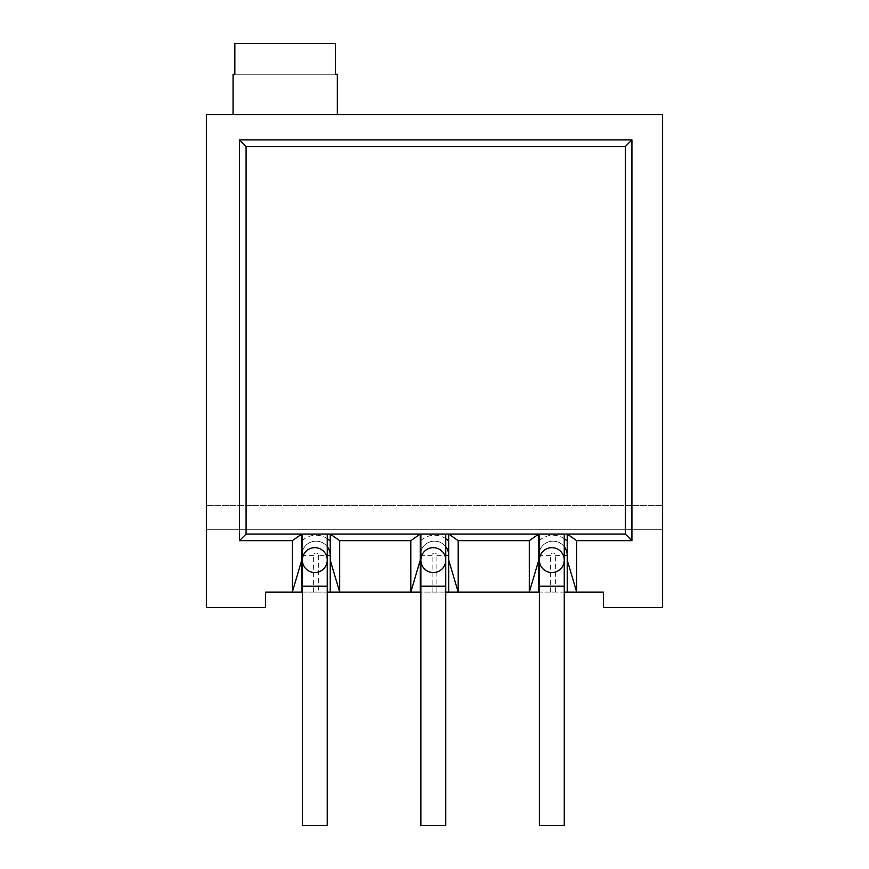 <?xml version="1.0" encoding="UTF-8"?>
<svg xmlns="http://www.w3.org/2000/svg" width="869" height="869" viewBox="0 0 869 869"><rect width="100%" height="100%" fill="white"/><g stroke="black" fill="none" stroke-linecap="round" stroke-linejoin="round"><path stroke-width="0.65" stroke-dasharray="4.34 3.26" d="M603.358 607.507L603.358 592.104L265.642 592.104L265.642 607.507L206.387 607.507L206.387 529.297L662.612 529.297L206.387 529.297L206.387 505.595L662.612 505.595L206.387 505.595L206.387 114.545L662.612 114.545L662.612 607.507L603.358 607.507M445.754 592.104L420.868 592.104M564.253 592.104L539.377 592.104M327.255 592.104L302.369 592.104M420.281 592.104L420.281 555.367A14.219 14.219 0 0 1 434.5 541.148A14.219 14.219 0 0 1 448.719 555.367L448.719 534.044L330.22 534.044L330.22 592.104M448.719 534.044L625.289 534.044L625.289 146.546L246.09 146.546L246.09 534.044L330.22 534.044M433.316 534.044L420.868 534.044L433.316 534.044M551.815 534.044L564.253 534.044L551.815 534.044M314.817 534.044L302.369 534.044L314.817 534.044M301.782 592.104L301.782 534.044M302.369 551.304A14.219 14.219 0 0 1 327.255 546.677M301.782 555.367A14.219 14.219 0 0 1 316.001 541.148A14.219 14.219 0 0 1 330.22 555.367A14.219 14.219 0 0 0 316.001 541.148A14.219 14.219 0 0 0 301.782 555.367M292.299 592.104L301.782 560.114M233.055 114.545L337.335 114.545L233.055 114.545M234.858 74.256L234.858 43.45L335.521 43.45L335.521 74.256L234.858 74.256L335.521 74.256M234.858 43.45L335.521 43.45L234.858 43.45M576.701 592.104L567.218 560.114M567.218 534.044L567.218 592.104M538.78 592.104L538.78 534.044M539.377 551.304A14.219 14.219 0 0 1 564.253 546.677M538.78 555.367A14.219 14.219 0 0 1 552.999 541.148A14.219 14.219 0 0 1 567.218 555.367A14.219 14.219 0 0 0 552.999 541.148A14.219 14.219 0 0 0 538.78 555.367M538.78 560.114L529.297 592.104M458.202 592.104L448.719 560.114M420.281 534.044L420.281 555.367A14.219 14.219 0 0 1 434.5 541.148A14.219 14.219 0 0 1 448.719 555.367L448.719 592.104M420.868 551.304A14.219 14.219 0 0 1 445.754 546.677M420.281 560.114L410.798 592.104M330.22 560.114L339.703 592.104M420.868 560.114L420.868 560.114A12.438 12.438 0 0 1 433.316 547.666A12.438 12.438 0 0 1 445.754 560.103M420.868 825.55L445.754 825.55M539.377 560.114L539.377 560.114A12.438 12.438 0 0 1 551.815 547.666A12.438 12.438 0 0 1 564.253 560.103M539.377 825.55L564.253 825.55M327.255 560.103A12.438 12.438 0 0 0 314.817 547.666A12.438 12.438 0 0 0 302.369 560.103L302.369 560.114M327.255 825.55L302.369 825.55M302.369 540.529A20.15 20.15 0 0 1 327.255 538.661M313.633 592.104L313.633 555.367A2.368 2.368 0 0 1 316.001 552.999A2.368 2.368 0 0 1 318.369 555.367L327.255 555.367M313.633 555.367L302.369 555.367M318.369 555.367L318.369 592.104M550.631 592.104L550.631 555.367A2.368 2.368 0 0 1 552.999 552.999A2.368 2.368 0 0 1 555.367 555.367L555.367 592.104M555.367 555.367L564.253 555.367M550.631 555.367L539.377 555.367M539.377 540.529A20.15 20.15 0 0 1 564.253 538.661M432.132 592.104L432.132 555.367A2.368 2.368 0 0 1 434.5 552.999A2.368 2.368 0 0 1 436.868 555.367L436.868 592.104M436.868 555.367L445.754 555.367M432.132 555.367L420.868 555.367M420.868 540.529A20.15 20.15 0 0 1 445.754 538.661M420.868 586.184L445.754 586.184M539.377 586.184L564.253 586.184M327.255 586.184L302.369 586.184"/><path stroke-width="1.3" d="M302.369 592.104L292.299 592.104L301.782 560.114L301.782 534.044L292.299 540.681L292.299 592.104L265.642 592.104L265.642 607.507L206.387 607.507L206.387 114.545L662.612 114.545L662.612 607.507L603.358 607.507L603.358 592.104L564.253 592.104M420.281 592.104L420.281 534.044L410.798 540.681L339.703 540.681L330.22 534.044L330.22 592.104L420.868 592.104M539.377 592.104L445.754 592.104M330.22 592.104L327.255 592.104M625.289 534.044L625.289 146.546L246.09 146.546L246.09 534.044L625.289 534.044L631.926 540.681L576.701 540.681L576.701 592.104L567.218 560.114L567.218 534.044L576.701 540.681M292.299 540.681L239.442 540.681L239.442 139.909L631.926 139.909L631.926 540.681M246.09 534.044L239.442 540.681M301.782 592.104L301.782 560.114M302.369 555.367L301.782 555.367A14.219 14.219 0 0 1 302.369 551.304M327.255 546.677A14.219 14.219 0 0 1 330.22 555.367L327.255 555.367M337.335 74.256L335.521 74.256L337.335 74.256L337.335 114.545M335.521 74.256L335.521 43.45L234.858 43.45L234.858 74.256L233.055 74.256L234.858 74.256M233.055 74.256L233.055 114.545M625.289 146.546L631.926 139.909M246.09 146.546L239.442 139.909M567.218 592.104L567.218 560.114M538.78 560.114L529.297 592.104L529.297 540.681L538.78 534.044L538.78 592.104M539.377 555.367L538.78 555.367A14.219 14.219 0 0 1 539.377 551.304M564.253 546.677A14.219 14.219 0 0 1 567.218 555.367L564.253 555.367M529.297 540.681L458.202 540.681L458.202 592.104L448.719 560.114L448.719 534.044L458.202 540.681M448.719 592.104L448.719 560.114M420.868 555.367L420.281 555.367A14.219 14.219 0 0 1 420.868 551.304M445.754 546.677A14.219 14.219 0 0 1 448.719 555.367L445.754 555.367M420.281 560.114L410.798 592.104L410.798 540.681M339.703 540.681L339.703 592.104L330.22 560.114M445.754 534.044L445.754 560.114A12.438 12.438 0 0 1 433.316 572.552A12.438 12.438 0 0 1 420.868 560.103A12.438 12.438 0 0 1 433.316 547.666A12.438 12.438 0 0 1 445.754 560.114A12.438 12.438 0 0 1 433.316 572.552A12.438 12.438 0 0 1 420.868 560.114A12.438 12.438 0 0 1 433.316 547.666A12.438 12.438 0 0 1 445.754 560.114A12.438 12.438 0 0 1 433.316 572.552A12.438 12.438 0 0 1 420.868 560.114L420.868 534.044M420.868 586.184L445.754 586.184L445.754 825.55L420.868 825.55L420.868 560.114M564.253 534.044L564.253 560.114A12.438 12.438 0 0 1 551.815 572.552A12.438 12.438 0 0 1 539.377 560.103A12.438 12.438 0 0 1 551.815 547.666A12.438 12.438 0 0 1 564.253 560.114A12.438 12.438 0 0 1 551.815 572.552A12.438 12.438 0 0 1 539.377 560.114A12.438 12.438 0 0 1 551.815 547.666A12.438 12.438 0 0 1 564.253 560.114A12.438 12.438 0 0 1 551.815 572.552A12.438 12.438 0 0 1 539.377 560.114L539.377 534.044M539.377 586.184L564.253 586.184L564.253 825.55L539.377 825.55L539.377 560.114M302.369 534.044L302.369 560.114A12.438 12.438 0 0 0 314.817 572.552A12.438 12.438 0 0 0 327.255 560.103A12.438 12.438 0 0 0 314.817 547.666A12.438 12.438 0 0 0 302.369 560.114A12.438 12.438 0 0 0 314.817 572.552A12.438 12.438 0 0 0 327.255 560.114A12.438 12.438 0 0 0 314.817 547.666A12.438 12.438 0 0 0 302.369 560.114A12.438 12.438 0 0 0 314.817 572.552A12.438 12.438 0 0 0 327.255 560.114L327.255 534.044M327.255 586.184L302.369 586.184L302.369 825.55L327.255 825.55L327.255 560.114M301.782 541.105A20.15 20.15 0 0 1 302.369 540.529M327.255 538.661A20.15 20.15 0 0 1 330.22 541.105M538.78 541.105A20.15 20.15 0 0 1 539.377 540.529M564.253 538.661A20.15 20.15 0 0 1 567.218 541.105M420.281 541.105A20.15 20.15 0 0 1 420.868 540.529M445.754 538.661A20.15 20.15 0 0 1 448.719 541.105M445.754 586.184L445.754 560.114M564.253 586.184L564.253 560.114M302.369 586.184L302.369 560.114"/></g></svg>
